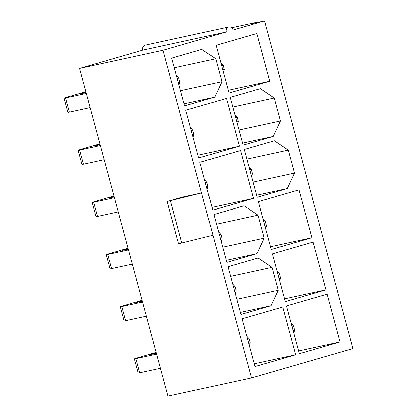 <?xml version="1.0" encoding="UTF-8"?>
<svg xmlns="http://www.w3.org/2000/svg" width="417" height="417" viewBox="0 0 417 417"><rect width="100%" height="100%" fill="white"/><g stroke="black" fill="none" stroke-linecap="round" stroke-linejoin="round"><path stroke-width="0.63" d="M293.094 330.566L294.616 330.128L293.474 325.906L291.957 326.344M291.165 323.41L293.474 325.906M293.75 332.985L294.616 330.128M279.025 278.42L280.547 277.983L279.406 273.761L277.889 274.198M277.096 271.264L279.406 273.761M279.677 280.839L280.547 277.983M264.957 226.275L266.473 225.837L265.337 221.615L263.815 222.058M263.023 219.123L265.337 221.615M265.608 228.698L266.473 225.837M250.888 174.134L252.405 173.691L251.269 169.469L249.747 169.912M248.954 166.977L251.269 169.469M251.54 176.553L252.405 173.691M236.814 121.988L238.336 121.55L237.195 117.328L235.678 117.766M234.886 114.831L237.195 117.328M237.471 124.407L238.336 121.55M222.746 69.842L224.268 69.404L223.126 65.182L221.609 65.62M220.817 62.686L223.126 65.182M223.397 72.261L224.268 69.404M156.318 352.938L150.146 354.726L156.432 353.355M156.651 354.169L135.879 358.693A10.295 0.308 164.9 0 1 134.399 358.928A10.295 0.308 164.9 0 1 139.116 357.385L156.187 352.443M248.699 343.41L250.216 342.972L249.079 338.75L247.557 339.188M160.472 368.326L139.695 372.845A10.295 0.308 164.9 0 1 138.215 373.079L134.399 358.928M246.765 336.253L249.079 338.75M249.35 345.829L250.216 342.972M142.249 300.793L136.078 302.58L142.364 301.21M142.583 302.028L121.806 306.547A10.295 0.308 164.9 0 1 120.325 306.782A10.295 0.308 164.9 0 1 125.048 305.239L142.119 300.297M234.63 291.264L236.147 290.826L235.011 286.604L233.489 287.047M146.403 316.18L125.626 320.704A10.295 0.308 164.9 0 1 124.146 320.939L120.325 306.782M232.696 284.113L235.011 286.604M235.282 293.688L236.147 290.826M128.181 248.647L122.004 250.435L128.295 249.064M128.514 249.882L107.737 254.401A10.295 0.308 164.9 0 1 106.257 254.636A10.295 0.308 164.9 0 1 110.974 253.093L128.045 248.151M220.557 239.123L222.079 238.68L220.937 234.463L219.42 234.901M132.335 264.034L111.558 268.558A10.295 0.308 164.9 0 1 110.078 268.793L106.257 254.636M218.628 231.967L220.937 234.463M221.213 241.542L222.079 238.68M114.112 196.506L107.935 198.289L114.222 196.923M114.446 197.736L93.669 202.261A10.295 0.308 164.9 0 1 92.188 202.495A10.295 0.308 164.9 0 1 96.906 200.947L113.977 196.011M206.488 186.978L208.01 186.54L206.868 182.318L205.352 182.755M118.261 211.888L97.489 216.413A10.295 0.308 164.9 0 1 96.009 216.647L92.188 202.495M204.559 179.821L206.868 182.318M207.14 189.396L208.01 186.54M100.044 144.36L93.867 146.143L100.153 144.777M100.372 145.59L79.6 150.115A10.295 0.308 164.9 0 1 78.12 150.349A10.295 0.308 164.9 0 1 82.837 148.801L99.908 143.865M192.419 134.832L193.936 134.394L192.8 130.172L191.278 130.61M104.193 159.747L83.416 164.267A10.295 0.308 164.9 0 1 81.935 164.501L78.12 150.349M190.491 127.675L192.8 130.172M193.071 137.25L193.936 134.394M85.97 92.214L79.798 94.002L86.084 92.631M86.303 93.45L65.526 97.969A10.295 0.308 164.9 0 1 64.046 98.204A10.295 0.308 164.9 0 1 68.769 96.661L85.839 91.719M178.351 82.686L179.868 82.248L178.731 78.026L177.209 78.469M90.124 107.602L69.347 112.126A10.295 0.308 164.9 0 1 67.867 112.355L64.046 98.204M176.417 75.534L178.731 78.026M179.002 85.11L179.868 82.248M184.053 103.833L214.734 97.156L221.953 81.685L180.514 90.703M236.793 299.281L278.233 290.263L272.035 267.292L258.113 257.935L227.984 266.651L240.885 314.449L271.008 305.734L278.233 290.263M230.596 276.315L272.035 267.292M240.333 312.411L271.008 305.734M286.453 305.953L327.152 294.178L340.048 341.976L299.349 353.752L286.453 305.953M298.608 350.994L340.048 341.976M163.031 50.212L79.543 68.383L142.755 50.092L226.249 31.921L163.031 50.212L212.946 235.198L178.58 243.742L167.191 201.531L181.989 197.246L201.557 192.988L167.191 201.531M181.843 243.033L170.454 200.817M256.752 22.539L256.674 22.252L231.617 27.71M256.674 22.252L252.447 23.477L264.514 20.85L352.954 348.617L251.472 377.979L167.978 396.15L79.543 68.383M282.752 307.021L295.653 354.82L254.954 366.595L242.058 318.796L282.752 307.021M254.208 363.843L295.653 354.82M264.514 20.85L233.014 29.961A4.118 3.518 77.7 0 0 228.756 26.923L145.262 45.093A4.118 3.518 77.7 0 0 142.755 50.092M212.946 235.198L251.472 377.979M299.01 189.886L311.911 237.685L271.212 249.46L258.316 201.661L299.01 189.886M270.466 246.708L311.911 237.685M272.384 253.807L313.084 242.032L325.979 289.831L285.28 301.606L272.384 253.807M284.54 298.853L325.979 289.831M214.734 97.156L184.606 105.871L171.71 58.072L201.833 49.357L215.756 58.714L221.953 81.685M226.478 98.443L239.374 146.242L198.674 158.017L185.779 110.218L226.478 98.443M197.934 155.265L239.374 146.242M240.546 150.589L253.442 198.388L212.743 210.163L199.847 162.364L240.546 150.589M212.003 207.405L253.442 198.388M213.916 214.51L244.044 205.79L257.967 215.146L264.164 238.117L256.94 253.588L226.817 262.309L213.916 214.51M226.264 260.265L256.94 253.588M222.72 247.135L264.164 238.117M216.522 224.169L257.967 215.146M294.491 173.128L287.271 188.599L257.143 197.319L244.247 149.515L274.37 140.8L288.293 150.156L294.491 173.128L253.051 182.146M256.591 195.276L287.271 188.599M246.854 159.179L288.293 150.156M280.422 120.982L273.198 136.458L243.075 145.173L230.174 97.375L260.302 88.659L274.224 98.016L280.422 120.982L238.977 130.005M242.522 143.135L273.198 136.458M232.78 107.033L274.224 98.016M174.316 67.736L215.756 58.714M228.756 26.923A4.118 3.518 77.7 0 0 226.249 31.921M216.105 45.229L256.804 33.454L269.7 81.252L229.001 93.027L216.105 45.229M228.261 90.275L269.7 81.252M135.879 358.693L139.695 372.845M121.806 306.547L125.626 320.704M107.737 254.401L111.558 268.558M93.669 202.261L97.489 216.413M79.6 150.115L83.416 164.267M65.526 97.969L69.347 112.126"/></g></svg>
